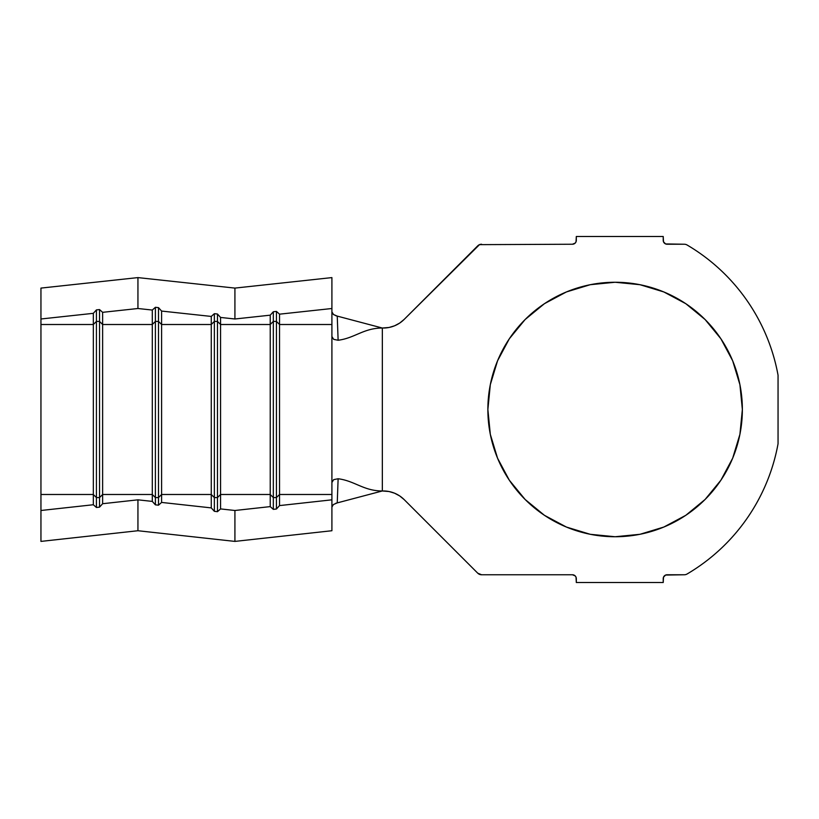 <?xml version="1.0" encoding="UTF-8"?>
<svg xmlns="http://www.w3.org/2000/svg" width="819" height="819" viewBox="0 0 819 819"><rect width="100%" height="100%" fill="white"/><g stroke="black" fill="none" stroke-linecap="round" stroke-linejoin="round"><path stroke-width="1.23" d="M615.11 536.742A127.242 127.242 0 0 1 487.868 409.5A127.242 127.242 0 0 1 615.11 282.258L639.936 284.695L663.81 291.943L685.81 303.695L705.087 319.523L720.915 338.81L732.677 360.8L739.915 384.674L742.362 409.5L739.915 434.326L732.677 458.2L720.915 480.19L705.087 499.477L685.81 515.305L663.81 527.057L639.936 534.305L615.11 536.742L590.284 534.305L566.42 527.057L544.42 515.305L525.133 499.477L509.305 480.19L497.553 458.2L490.315 434.326L487.868 409.5L490.315 384.674L497.553 360.8L509.305 338.81L525.133 319.523L544.42 303.695L566.42 291.943L590.284 284.695L615.11 282.258A127.242 127.242 0 0 1 742.362 409.5A127.242 127.242 0 0 1 615.11 536.742M663.513 241.84L663.216 240.356A3.88 3.88 0 0 0 667.096 244.236L684.305 244.236A5.436 5.436 0 0 1 687.059 244.983A190.868 190.868 0 0 1 778.05 375.225L778.05 443.775L778.05 375.225C775.593 361.732 771.723 348.669 766.441 336.015C761.168 323.362 754.596 311.425 746.754 300.184C738.902 288.953 729.944 278.675 719.881 269.369C709.817 260.063 698.873 251.935 687.059 244.983A5.436 5.436 0 0 0 684.305 244.236L665.612 243.939L663.513 241.84L663.216 236.476L576.32 236.476L576.023 241.84L575.184 243.1L572.44 244.236L479.504 244.646L404.166 319.4L399.703 323.065L394.604 325.788L389.076 327.467L382.34 328.03C363.667 328.03 354.75 338.134 338.124 340.254L337.244 316.114L333.609 314.629L331.91 311.906L333.384 314.455L337.244 316.114L338.124 340.254L333.691 339.373L331.91 336.517L333.691 339.373L338.124 340.254C354.75 338.134 363.667 328.03 382.34 328.03L382.34 490.97L389.076 491.533L394.604 493.212L399.703 495.935L404.166 499.6L477.743 573.177L481.582 574.764L572.44 574.764L575.184 575.9L576.023 577.16L576.32 582.524L663.216 582.524L663.513 577.16L665.612 575.061L684.305 574.764A5.436 5.436 0 0 0 687.059 574.017C698.873 567.065 709.817 558.937 719.881 549.631C729.944 540.325 738.902 530.047 746.754 518.816C754.596 507.575 761.168 495.638 766.441 482.985C771.723 470.331 775.593 457.268 778.05 443.775A190.868 190.868 0 0 1 687.059 574.017C698.873 567.065 709.817 558.937 719.881 549.631M333.384 504.545L337.244 502.886L338.124 478.746C354.75 480.866 363.667 490.97 382.34 490.97L335.8 503.275L382.34 490.97C363.667 490.97 354.75 480.866 338.124 478.746L333.691 479.627L331.91 482.483L333.691 479.627L338.124 478.746L337.244 502.886L333.384 504.545L331.91 507.094L332.627 505.282M40.95 525.399L40.95 510.493L93.325 504.739L93.325 494.492L40.95 494.492L40.95 541.4L40.95 510.493L93.325 504.739L96.427 507.483L96.427 497.583L93.325 494.492L40.95 494.492L40.95 324.508L93.325 324.508L93.325 504.739L96.427 507.483L99.529 507.145L99.529 497.583L96.427 497.583L96.427 507.483L99.529 507.145L102.631 503.716L137.94 499.825L152.293 501.402L152.293 494.492L102.631 494.492L102.631 503.716L102.631 324.508L152.293 324.508L152.293 494.492L102.631 494.492L99.529 497.583L99.529 507.145L102.631 503.716L137.94 499.825L152.293 501.402L155.395 504.842L155.395 497.583L152.293 494.492L152.293 501.402L155.395 504.842L158.497 505.18L158.497 497.583L155.395 497.583L155.395 504.842L158.497 505.18L161.599 502.426L211.261 507.893L211.261 494.492L161.599 494.492L161.599 502.426L161.599 324.508L211.261 324.508L211.261 494.492L161.599 494.492L158.497 497.583L158.497 505.18L161.599 502.426L211.261 507.893L214.363 511.322L214.363 497.583L211.261 494.492L211.261 507.893L214.363 511.322L217.465 511.67L217.465 497.583L214.363 497.583L214.363 511.322L217.465 511.67L220.567 508.916L234.92 510.493L270.229 506.613L270.229 494.492L220.567 494.492L220.567 508.916L220.567 324.508L270.229 324.508L270.229 494.492L220.567 494.492L217.465 497.583L217.465 511.67L220.567 508.916L234.92 510.493L234.92 541.4L137.94 530.732L40.95 541.4L137.94 530.732L137.94 499.825L137.94 530.732L234.92 541.4L234.92 510.493L270.229 506.613L273.331 509.367L273.331 497.583L270.229 494.492L270.229 506.613L273.331 509.367L276.433 509.019L276.433 497.583L273.331 497.583L273.331 509.367L276.433 509.019L279.535 505.589L331.91 499.825L331.91 494.492L279.535 494.492L279.535 505.589L279.535 324.508L331.91 324.508L331.91 494.492L279.535 494.492L276.433 497.583L276.433 509.019L279.535 505.589L331.91 499.825L331.91 530.732L234.92 541.4L331.91 530.732L331.91 489.322M331.91 329.678L331.91 324.508L279.535 324.508L276.433 321.417L279.535 324.508L279.535 314.168L276.433 311.415L276.433 321.417L276.433 311.415L273.331 311.752L276.433 311.415L279.535 314.168L331.91 308.507L331.91 324.508L331.91 277.6L234.92 288.093L234.92 318.99L234.92 288.093L137.94 277.6L137.94 308.507L137.94 277.6L40.95 288.093L40.95 318.99L40.95 288.093L137.94 277.6L234.92 288.093L331.91 277.6L331.91 308.507L279.535 314.168L279.535 494.492L276.433 497.583L276.433 321.417L273.331 321.417L273.331 311.752L270.229 315.172L273.331 311.752L273.331 321.417L276.433 321.417L276.433 497.583L273.331 497.583L273.331 321.417L270.229 324.508L273.331 321.417L273.331 497.583L270.229 494.492L270.229 315.172L234.92 318.99L220.567 317.444L217.465 314.015L220.567 317.444L220.567 324.508L217.465 321.417L217.465 314.015L214.363 313.677L217.465 314.015L217.465 321.417L220.567 324.508L270.229 324.508L270.229 315.172L234.92 318.99L220.567 317.444L220.567 494.492L217.465 497.583L217.465 321.417L214.363 321.417L214.363 313.677L211.261 316.431L214.363 313.677L214.363 321.417L217.465 321.417L217.465 497.583L214.363 497.583L214.363 321.417L211.261 324.508L214.363 321.417L214.363 497.583L211.261 494.492L211.261 316.431L161.599 311.066L158.497 307.637L161.599 311.066L161.599 324.508L158.497 321.417L158.497 307.637L155.395 307.299L158.497 307.637L158.497 321.417L161.599 324.508L211.261 324.508L211.261 316.431L161.599 311.066L161.599 494.492L158.497 497.583L158.497 321.417L155.395 321.417L155.395 307.299L152.293 310.053L155.395 307.299L155.395 321.417L158.497 321.417L158.497 497.583L155.395 497.583L155.395 321.417L152.293 324.508L155.395 321.417L155.395 497.583L152.293 494.492L152.293 310.053L137.94 308.507L102.631 312.326L99.529 309.572L102.631 312.326L102.631 324.508L99.529 321.417L99.529 309.572L96.427 309.899L99.529 309.572L99.529 321.417L102.631 324.508L152.293 324.508L152.293 310.053L137.94 308.507L102.631 312.326L102.631 494.492L99.529 497.583L99.529 321.417L96.427 321.417L96.427 309.899L93.325 313.329L40.95 318.99L40.95 324.508L93.325 324.508L93.325 313.329L96.427 309.899L96.427 497.583L93.325 494.492L93.325 324.508L96.427 321.417L99.529 321.417L99.529 497.583L96.427 497.583L96.427 321.417L93.325 324.508L93.325 313.329L40.95 318.99L40.95 327.395M663.216 240.356L663.216 236.476L576.32 236.476L576.32 240.356A3.88 3.88 0 0 1 572.44 244.236L479.504 244.646M481.582 244.236A5.436 5.436 0 0 0 477.743 245.823L404.166 319.4L399.703 323.065L394.604 325.788M389.076 327.467L382.34 328.03L335.8 315.724L382.34 328.03L382.34 490.97L383.323 490.97A29.484 29.484 0 0 1 404.166 499.6L477.743 573.177A5.436 5.436 0 0 0 481.582 574.764L572.44 574.764A3.88 3.88 0 0 1 576.32 578.644L576.32 582.524L663.216 582.524L663.216 578.644A3.88 3.88 0 0 1 667.096 574.764L684.305 574.764A5.436 5.436 0 0 0 687.059 574.017M394.604 493.212L399.703 495.935L404.166 499.6M576.023 577.16L576.32 578.644M665.612 575.061L667.096 574.764M766.441 336.015C761.168 323.362 754.596 311.425 746.754 300.184C738.902 288.953 729.944 278.675 719.881 269.369M573.924 243.939L572.44 244.236M590.284 534.305L566.42 527.057M544.42 515.305L525.133 499.477L509.305 480.19L497.553 458.2M490.315 434.326L487.868 409.5L490.315 384.674L497.553 360.8L509.305 338.81M525.133 319.523L544.42 303.695L566.42 291.943L590.284 284.695M639.936 284.695L663.81 291.943M685.81 303.695L705.087 319.523L720.915 338.81M732.677 360.8L739.915 384.674M663.81 527.057L639.936 534.305M404.166 319.4A29.484 29.484 0 0 1 383.323 328.03M331.91 340.643L331.91 478.357M40.95 378.654L40.95 440.346M40.95 491.605L40.95 510.493"/></g></svg>

